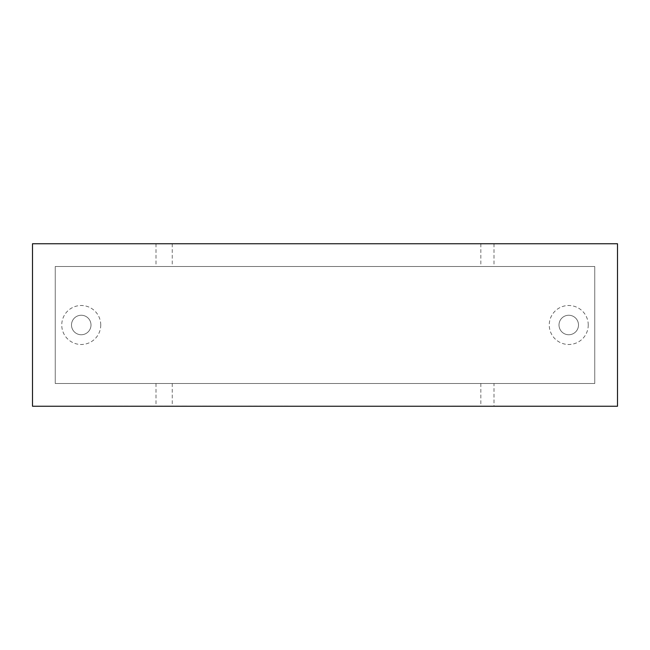 <?xml version="1.0" encoding="UTF-8"?>
<svg xmlns="http://www.w3.org/2000/svg" width="650" height="650" viewBox="0 0 650 650"><rect width="100%" height="100%" fill="white"/><g stroke="black" fill="none" stroke-linecap="round" stroke-linejoin="round"><path stroke-width="0.49" stroke-dasharray="3.25 2.44" d="M594.75 383.5L594.75 266.5L55.25 266.5L55.25 383.5L594.75 383.5L594.75 266.5L55.25 266.5L55.25 383.5L594.75 383.5L55.25 383.5L594.75 383.5L594.75 266.5L55.25 266.5L594.75 266.5L594.75 383.5M578.5 325A9.75 9.75 0 0 0 563.875 316.558A9.75 9.75 0 0 0 563.875 333.442A9.75 9.75 0 0 0 578.5 325A9.75 9.75 0 0 0 563.875 316.558A9.75 9.75 0 0 0 563.875 333.442A9.75 9.75 0 0 0 578.5 325A9.75 9.75 0 0 0 563.875 316.558A9.75 9.75 0 0 0 563.875 333.442A9.75 9.75 0 0 0 578.5 325M91 325A9.75 9.75 0 0 0 76.375 316.558A9.75 9.75 0 0 0 76.375 333.442A9.75 9.75 0 0 0 91 325A9.75 9.75 0 0 0 76.375 316.558A9.75 9.75 0 0 0 76.375 333.442A9.75 9.75 0 0 0 91 325A9.75 9.75 0 0 0 76.375 316.558A9.75 9.75 0 0 0 76.375 333.442A9.75 9.75 0 0 0 91 325M156 383.5L156 406.25L32.5 406.25L32.5 243.75L617.5 243.75L617.5 406.25L494 406.25L494 383.5M494 243.75L494 266.5M430.893 406.25L395.379 406.25L430.893 406.088M455.577 406.25L469.146 406.088L455.577 406.088M466.318 406.25L442.853 406.25L466.318 406.25M386.409 406.25L393.388 406.25L386.409 406.088M393.226 406.25L382.037 406.25L393.226 406.088M477.701 406.25L451.019 406.088L477.701 406.088M563.526 406.25L542.669 406.25L563.526 406.088M568.401 406.25L549.347 406.25M534.674 406.25L505.001 406.25L534.674 406.088M504.676 406.25L472.916 406.25L504.676 406.088M567.889 406.25L554.539 406.25L567.889 406.25M543.156 406.25L553.215 406.25L543.156 406.088M521.877 406.25L534.316 406.088L521.869 406.088M521.219 406.088L516.189 406.088M511.639 406.088L517.051 406.088L511.639 406.25M509.592 406.25L516.189 406.25M502.19 406.25L494.431 406.088L506.707 406.088M506.707 406.25L501.321 406.25M477.189 406.25L471.648 406.25L477.189 406.088M454.066 406.25L468.488 406.25L454.066 406.088M271.383 406.25L291.533 406.25L271.383 406.088M241.394 406.25L261.527 406.25L241.394 406.088M228.134 406.25L210.762 406.25L228.134 406.088M144.089 406.25L151.344 406.25L144.089 406.25M127.034 406.25L114.075 406.088L127.034 406.088M569.92 406.25L555.661 406.25L569.92 406.088M523.9 406.25L536.339 406.088L523.892 406.088M509.056 406.25L521.495 406.25L509.056 406.088M504.221 406.25L498.802 406.25M503.352 406.088L499.07 406.088L503.352 406.25M481.788 406.25L471.559 406.088L484.201 406.088M484.201 406.25L474.411 406.25M467.659 406.25L453.058 406.25L467.659 406.088M546.39 406.25L553.743 406.25L546.39 406.088M521.219 406.25L520.593 406.25M509.592 406.088L520.731 406.25M496.153 406.25L508.43 406.088L496.145 406.088M488.694 406.25L483.226 406.25L488.694 406.088M437.564 406.25L429.325 406.088L437.564 406.25M442.414 406.25L439.871 406.088L442.414 406.25M288.08 406.25L277.956 406.25L288.08 406.088M290.477 406.25L277.956 406.088L290.477 406.25M157.089 406.25L147.379 406.088L157.089 406.25M132.673 406.25L145.519 406.25L132.673 406.25M130.78 406.25L114.075 406.25L130.78 406.25M104.812 406.25L111.938 406.088L104.812 406.25M109.696 406.25L187.224 406.088L109.696 406.088M156 406.25L494 406.25M174.647 406.25L162.118 406.088L174.647 406.25M190.019 406.25L198.778 406.088L190.019 406.25M200.143 406.25L212.989 406.25L200.143 406.088M215.637 406.25L217.953 406.088L215.637 406.25M220.634 406.25L227.776 406.088L220.634 406.25M246.61 406.25L229.905 406.25L246.61 406.25M248.503 406.25L261.349 406.25L248.503 406.25M272.927 406.25L263.209 406.088L272.927 406.25M70.679 406.25L187.224 406.25L70.679 406.25M140.221 406.25L259.261 406.25L140.221 406.088M583.237 406.25L500.679 406.25L583.237 406.088M581.506 406.25L502.385 406.25L581.506 406.25M574.283 406.25L554.881 406.25L574.283 406.25M529.604 406.25L510.201 406.25L529.604 406.25M552.305 406.25L531.416 406.25L552.305 406.088M527.166 406.088L510.201 406.088L527.166 406.088M571.846 406.088L554.881 406.088L571.846 406.088M544.261 406.088L534.365 406.088L544.261 406.088M542.027 406.088L542.929 406.088M542.027 406.25L542.929 406.25M581.506 406.088L502.385 406.088L581.506 406.088M265.582 406.25L273 406.25L265.582 406.088M250.884 406.25L258.968 406.25L250.884 406.088M202.524 406.25L210.624 406.25L202.524 406.25M172.282 406.25L164.629 406.25L172.282 406.25M88.083 406.25L106.145 406.25L88.083 406.25M105.812 406.25L73.052 406.25L105.812 406.088M115.31 406.25L94.526 406.25L115.31 406.25M108.721 406.25L126.498 406.25L108.721 406.088M135.054 406.25L143.146 406.25L135.054 406.25M149.76 406.25L157.162 406.25L149.76 406.088M288.121 406.25L280.467 406.25L288.121 406.25M447.176 406.25L454.716 406.25L447.159 406.088M498.517 406.25L506.058 406.25L498.517 406.25M535.372 406.25L542.815 406.25L535.372 406.25M558.171 406.25L567.336 406.088L558.171 406.25M511.444 406.25L519.082 406.25L511.444 406.25M526.297 406.25L533.926 406.25L526.297 406.25M524.266 406.25L531.903 406.25L524.266 406.25M202.524 406.088L210.624 406.088L202.524 406.088M172.282 406.088L164.629 406.088L172.282 406.088M55.25 383.5L55.25 266.5L55.25 383.5M115.31 406.088L94.526 406.088L115.31 406.088M135.054 406.088L143.146 406.088L135.054 406.088M288.121 406.088L280.467 406.088L288.121 406.088M498.517 406.088L506.058 406.088L498.517 406.088M535.372 406.088L542.815 406.088L535.372 406.088M511.444 406.088L519.082 406.088L511.444 406.088M526.297 406.088L533.926 406.088L526.297 406.088M144.089 406.088L151.344 406.088L144.089 406.088M524.266 406.088L531.903 406.088L524.266 406.088M248.503 406.088L261.349 406.088L248.503 406.088M132.673 406.088L145.519 406.088L132.673 406.088M566.369 406.088L555.661 406.088L566.369 406.088M481.788 406.088L474.411 406.088M504.221 406.088L498.802 406.088M501.321 406.088L502.19 406.088M567.889 406.088L554.539 406.088L567.889 406.088M568.401 406.088L549.347 406.088M172.25 383.5L172.258 406.088M156 243.75L156 266.5M404.983 406.25L417.219 406.25L404.983 406.088M480.837 383.5L480.837 406.25M172.25 243.75L172.25 266.5M480.837 243.75L480.837 266.5M588.25 325A19.5 19.5 0 0 0 559 308.116A19.5 19.5 0 0 0 559 341.884A19.5 19.5 0 0 0 588.25 325M100.75 325A19.5 19.5 0 0 0 71.5 308.116A19.5 19.5 0 0 0 71.5 341.884A19.5 19.5 0 0 0 100.75 325"/><path stroke-width="0.97" d="M617.5 243.75L32.5 243.75L32.5 406.25L617.5 406.25L617.5 243.75"/></g></svg>
